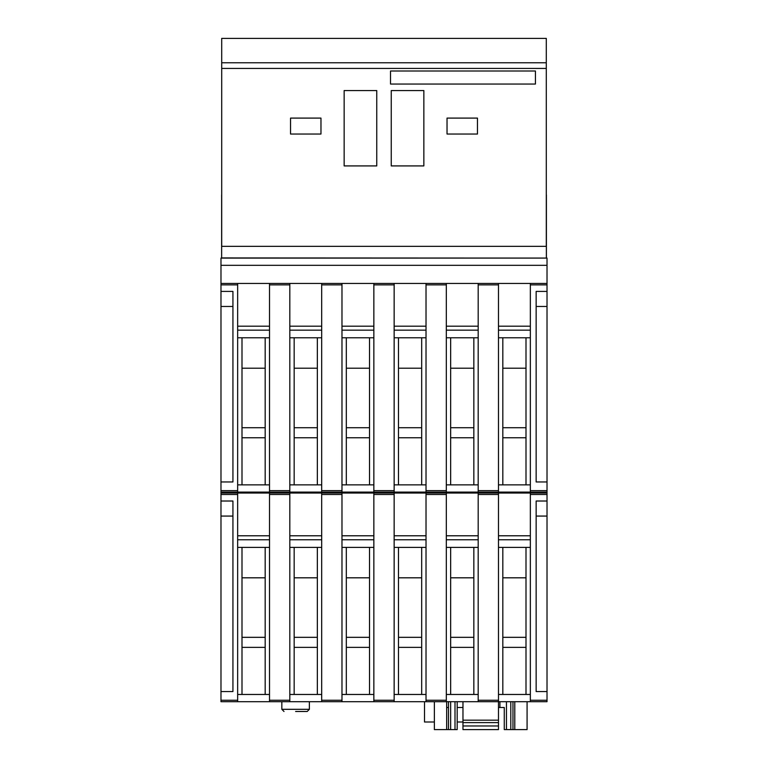 <?xml version="1.0" encoding="UTF-8"?>
<svg xmlns="http://www.w3.org/2000/svg" width="768" height="768" viewBox="0 0 768 768"><rect width="100%" height="100%" fill="white"/><g stroke="black" fill="none" stroke-linecap="round" stroke-linejoin="round"><path stroke-width="1.15" d="M498.48 707.501L504.269 707.501L504.269 729.6L504.269 707.501M457.181 701.702L457.181 729.6L457.181 707.501L462.97 707.501M446.669 707.501L448.483 707.501L446.669 707.501M462.97 701.702L462.97 729.6L498.48 729.6L498.48 493.037L530.352 493.037L530.352 701.702L547.018 701.702L547.018 691.565L536.15 691.565L536.15 501.014L547.018 501.014L547.018 481.958L536.15 481.958L536.15 291.408L547.018 291.408L547.018 258.077L220.982 258.077L220.982 265.325L547.018 265.325M457.181 707.501L457.181 729.6L448.483 729.6L448.483 701.702M527.078 729.6L527.078 701.702L527.078 729.6L512.966 729.6L512.966 701.702L512.966 729.6L504.269 729.6M434.371 729.6L434.371 701.702L434.371 729.6L448.483 729.6M498.48 720.182L462.97 720.182M498.48 722.611L462.97 722.611M498.48 729.6L462.97 729.6L498.48 729.6M295.603 711.485L307.2 711.485L309.37 709.315L281.837 709.315L281.837 701.702M457.181 721.997L462.97 721.997M434.371 721.997L424.502 721.997L424.502 701.702M221.635 194.899L221.635 257.933L221.702 194.17M530.352 492.096L498.48 492.096L498.48 283.44L530.352 283.44L530.352 492.096L547.018 492.096M478.186 492.096L446.314 492.096L446.314 283.44L478.186 283.44L478.186 492.096L498.48 492.096M426.019 492.096L394.147 492.096L394.147 283.44L426.019 283.44L426.019 492.096L446.314 492.096M373.853 492.096L341.981 492.096L341.981 283.44L373.853 283.44L373.853 492.096L394.147 492.096M321.686 492.096L289.814 492.096L289.814 283.44L321.686 283.44L321.686 492.096L341.981 492.096M269.52 492.096L237.648 492.096L237.648 283.44L269.52 283.44L269.52 492.096L289.814 492.096M220.982 265.325L220.982 291.408L232.934 291.408L232.934 481.958L220.982 481.958L220.982 492.096L237.648 492.096M241.997 484.858L241.997 337.776M265.181 484.858L265.181 427.718L241.997 427.718M265.181 427.718L265.181 368.208L241.997 368.208M265.181 437.76L241.997 437.76M265.181 368.208L265.181 337.776M237.648 337.776L269.52 337.776M294.163 484.858L294.163 337.776M317.347 484.858L317.347 427.718L294.163 427.718M317.347 427.718L317.347 368.208L294.163 368.208M317.347 437.76L294.163 437.76M317.347 368.208L317.347 337.776M289.814 337.776L321.686 337.776M346.32 484.858L346.32 337.776M369.514 484.858L369.514 427.718L346.32 427.718M369.514 427.718L369.514 368.208L346.32 368.208M369.514 437.76L346.32 437.76M369.514 368.208L369.514 337.776M341.981 337.776L373.853 337.776M398.486 484.858L398.486 337.776M421.68 484.858L421.68 427.718L398.486 427.718M421.68 427.718L421.68 368.208L398.486 368.208M421.68 437.76L398.486 437.76M421.68 368.208L421.68 337.776M394.147 337.776L426.019 337.776M450.653 484.858L450.653 337.776M473.837 484.858L473.837 427.718L450.653 427.718M473.837 427.718L473.837 368.208L450.653 368.208M473.837 437.76L450.653 437.76M473.837 368.208L473.837 337.776M446.314 337.776L478.186 337.776M502.819 484.858L502.819 337.776M526.003 484.858L526.003 427.718L502.819 427.718M526.003 427.718L526.003 368.208L502.819 368.208M526.003 437.76L502.819 437.76M526.003 368.208L526.003 337.776M498.48 337.776L530.352 337.776M498.48 326.179L530.352 326.179M498.48 330.163L530.352 330.163M498.48 484.858L530.352 484.858M478.186 283.44L498.48 283.44M446.314 326.179L478.186 326.179M446.314 330.163L478.186 330.163M446.314 484.858L478.186 484.858M426.019 283.44L446.314 283.44M394.147 326.179L426.019 326.179M394.147 330.163L426.019 330.163M394.147 484.858L426.019 484.858M373.853 283.44L394.147 283.44M341.981 326.179L373.853 326.179M341.981 330.163L373.853 330.163M341.981 484.858L373.853 484.858M321.686 283.44L341.981 283.44M289.814 326.179L321.686 326.179M289.814 330.163L321.686 330.163M289.814 484.858L321.686 484.858M269.52 283.44L289.814 283.44M237.648 326.179L269.52 326.179M237.648 330.163L269.52 330.163M237.648 484.858L269.52 484.858M220.982 283.44L237.648 283.44M536.15 306.461L547.018 306.461L547.018 481.958M547.018 291.408L547.018 306.461M220.982 481.958L220.982 306.461L232.934 306.461M220.982 306.461L220.982 291.408M530.352 283.44L547.018 283.44M546.403 194.899L546.403 258.077L221.635 257.933M546.298 194.17L546.298 217.363M546.365 217.363L546.365 257.933M546.365 246.336L221.635 246.336M221.702 246.336L546.298 246.336L546.298 38.4L221.702 38.4L221.702 246.336M530.352 701.702L446.314 701.702L446.314 493.037L498.48 493.037M426.019 701.702L394.147 701.702L394.147 493.037L426.019 493.037L426.019 701.702L446.314 701.702M373.853 701.702L341.981 701.702L341.981 493.037L373.853 493.037L373.853 701.702L394.147 701.702M321.686 701.702L289.814 701.702L289.814 493.037L321.686 493.037L321.686 701.702L341.981 701.702M269.52 701.702L237.648 701.702L237.648 493.037L269.52 493.037L269.52 701.702L289.814 701.702M220.982 492.096L220.982 501.014L232.934 501.014L232.934 691.565L220.982 691.565L220.982 701.702L237.648 701.702M241.997 694.464L241.997 547.382M265.181 694.464L265.181 637.325L241.997 637.325M265.181 637.325L265.181 577.814L241.997 577.814M265.181 647.366L241.997 647.366M265.181 577.814L265.181 547.382M237.648 547.382L269.52 547.382M294.163 694.464L294.163 547.382M317.347 694.464L317.347 637.325L294.163 637.325M317.347 637.325L317.347 577.814L294.163 577.814M317.347 647.366L294.163 647.366M317.347 577.814L317.347 547.382M289.814 547.382L321.686 547.382M346.32 694.464L346.32 547.382M369.514 694.464L369.514 637.325L346.32 637.325M369.514 637.325L369.514 577.814L346.32 577.814M369.514 647.366L346.32 647.366M369.514 577.814L369.514 547.382M341.981 547.382L373.853 547.382M398.486 694.464L398.486 547.382M421.68 694.464L421.68 637.325L398.486 637.325M421.68 637.325L421.68 577.814L398.486 577.814M421.68 647.366L398.486 647.366M421.68 577.814L421.68 547.382M394.147 547.382L426.019 547.382M450.653 694.464L450.653 547.382M473.837 694.464L473.837 637.325L450.653 637.325M473.837 637.325L473.837 577.814L450.653 577.814M473.837 647.366L450.653 647.366M473.837 577.814L473.837 547.382M446.314 547.382L478.186 547.382M502.819 694.464L502.819 547.382M526.003 694.464L526.003 637.325L502.819 637.325M526.003 637.325L526.003 577.814L502.819 577.814M526.003 647.366L502.819 647.366M526.003 577.814L526.003 547.382M498.48 547.382L530.352 547.382M498.48 535.786L530.352 535.786M498.48 539.77L530.352 539.77M498.48 694.464L530.352 694.464M478.186 493.037L478.186 701.702M446.314 535.786L478.186 535.786M446.314 539.77L478.186 539.77M446.314 694.464L478.186 694.464M426.019 493.037L446.314 493.037M394.147 535.786L426.019 535.786M394.147 539.77L426.019 539.77M394.147 694.464L426.019 694.464M373.853 493.037L394.147 493.037M341.981 535.786L373.853 535.786M341.981 539.77L373.853 539.77M341.981 694.464L373.853 694.464M321.686 493.037L341.981 493.037M289.814 535.786L321.686 535.786M289.814 539.77L321.686 539.77M289.814 694.464L321.686 694.464M269.52 493.037L289.814 493.037M237.648 535.786L269.52 535.786M237.648 539.77L269.52 539.77M237.648 694.464L269.52 694.464M220.982 493.037L237.648 493.037M536.15 516.067L547.018 516.067L547.018 691.565M547.018 501.014L547.018 516.067M220.982 691.565L220.982 516.067L232.934 516.067M220.982 516.067L220.982 501.014M530.352 493.037L547.018 493.037M390.518 84.048L390.518 71.002L535.43 71.002L535.43 84.048L390.518 84.048M477.466 134.035L447.034 134.035L447.034 118.099L477.466 118.099L477.466 134.035M320.966 134.035L290.534 134.035L290.534 118.099L320.966 118.099L320.966 134.035M423.85 165.917L391.248 165.917L391.248 90.566L423.85 90.566L423.85 165.917M376.752 165.917L344.15 165.917L344.15 90.566L376.752 90.566L376.752 165.917M499.92 707.501L499.92 701.702M455.002 729.6L455.002 701.702M510.797 729.6L510.797 701.702M506.448 729.6L506.448 701.702M446.669 729.6L446.669 701.702M450.653 729.6L450.653 701.702M514.781 729.6L514.781 701.702M498.48 725.981L462.97 725.981M478.186 490.646L498.48 490.646M478.186 284.88L498.48 284.88M426.019 490.646L446.314 490.646M426.019 284.88L446.314 284.88M373.853 490.646L394.147 490.646M373.853 284.88L394.147 284.88M321.686 490.646L341.981 490.646M321.686 284.88L341.981 284.88M269.52 490.646L289.814 490.646M269.52 284.88L289.814 284.88M220.982 284.88L237.648 284.88M220.982 490.646L237.648 490.646M530.352 490.646L547.018 490.646M530.352 284.88L547.018 284.88M478.186 700.253L498.48 700.253M478.186 494.486L498.48 494.486M426.019 700.253L446.314 700.253M426.019 494.486L446.314 494.486M373.853 700.253L394.147 700.253M373.853 494.486L394.147 494.486M321.686 700.253L341.981 700.253M321.686 494.486L341.981 494.486M269.52 700.253L289.814 700.253M269.52 494.486L289.814 494.486M220.982 494.486L237.648 494.486M220.982 700.253L237.648 700.253M530.352 700.253L547.018 700.253M530.352 494.486L547.018 494.486M221.702 68.419L546.298 68.419M221.702 62.765L546.298 62.765M309.37 709.315L309.37 701.702M281.837 709.315L284.016 711.485"/></g></svg>
